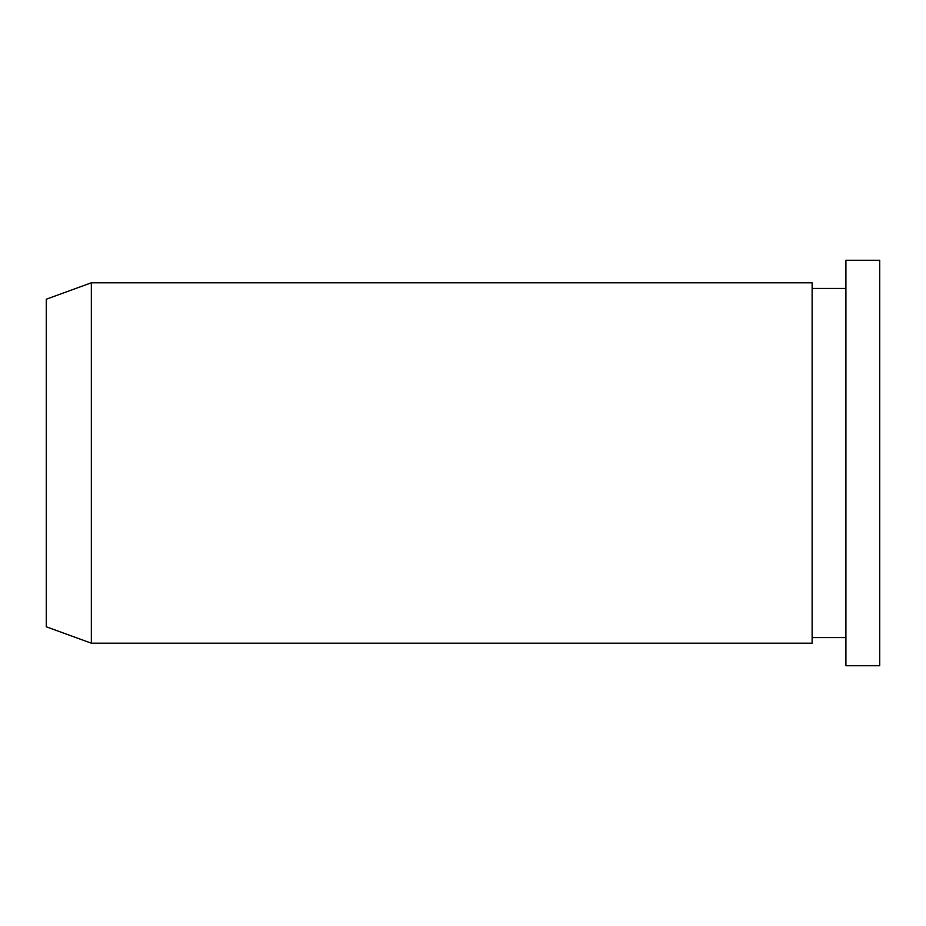 <?xml version="1.0" encoding="UTF-8"?>
<svg xmlns="http://www.w3.org/2000/svg" width="926" height="926" viewBox="0 0 926 926"><rect width="100%" height="100%" fill="white"/><g stroke="black" fill="none" stroke-linecap="round" stroke-linejoin="round"><path stroke-width="1.39" d="M845.913 288.437L812.125 288.437M845.913 637.563L812.125 637.563M812.125 643.2L812.125 282.8L91.35 282.8L91.35 643.2L812.125 643.2M91.35 643.2L46.3 626.798L46.3 299.202L91.35 282.8M879.7 665.725L879.7 260.275L845.913 260.275L845.913 665.725L879.7 665.725"/></g></svg>
